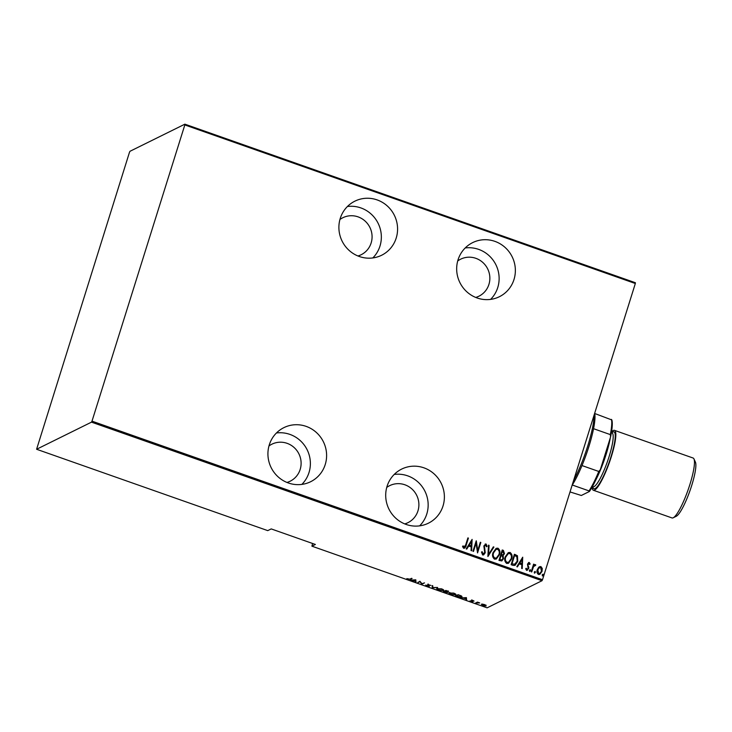 <?xml version="1.0" encoding="UTF-8"?>
<svg xmlns="http://www.w3.org/2000/svg" width="732" height="732" viewBox="0 0 732 732"><rect width="100%" height="100%" fill="white"/><g stroke="black" fill="none" stroke-linecap="round" stroke-linejoin="round"><path stroke-width="1.1" d="M288.39 482.992A30.168 29.143 63.7 0 0 310.624 481.729A30.168 29.143 63.7 0 0 326.509 453.026A30.168 29.143 63.7 0 0 306.132 426.372A30.168 29.143 63.7 0 0 283.897 427.634A30.168 29.143 63.7 0 0 268.022 456.338A30.168 29.143 63.7 0 0 288.39 482.992M301.849 484.401A30.168 29.143 63.7 0 0 289.899 434.396A30.168 29.143 63.7 0 0 276.44 432.978M359.366 256.52A30.168 29.143 63.7 0 0 381.601 255.267A30.168 29.143 63.7 0 0 397.476 226.554A30.168 29.143 63.7 0 0 377.108 199.9A30.168 29.143 63.7 0 0 354.874 201.163A30.168 29.143 63.7 0 0 338.989 229.866A30.168 29.143 63.7 0 0 359.366 256.52M372.817 257.938A30.168 29.143 63.7 0 0 360.876 207.925A30.168 29.143 63.7 0 0 347.416 206.506M406.168 524.451A30.168 29.143 63.7 0 0 428.403 523.188A30.168 29.143 63.7 0 0 444.287 494.484A30.168 29.143 63.7 0 0 423.92 467.83A30.168 29.143 63.7 0 0 401.676 469.084A30.168 29.143 63.7 0 0 385.801 497.797A30.168 29.143 63.7 0 0 406.168 524.451M419.628 525.86A30.168 29.143 63.7 0 0 407.678 475.846A30.168 29.143 63.7 0 0 394.228 474.437M477.145 297.979A30.168 29.143 63.7 0 0 499.38 296.716A30.168 29.143 63.7 0 0 515.264 268.013A30.168 29.143 63.7 0 0 494.887 241.359A30.168 29.143 63.7 0 0 472.652 242.621A30.168 29.143 63.7 0 0 456.768 271.325A30.168 29.143 63.7 0 0 477.145 297.979M490.605 299.388A30.168 29.143 63.7 0 0 478.655 249.383A30.168 29.143 63.7 0 0 465.195 247.965M457.71 260.967A20.642 19.938 -116.3 0 1 460.638 259.183A20.642 19.938 -116.3 0 1 475.855 258.323A20.642 19.938 -116.3 0 1 489.79 276.559A20.642 19.938 -116.3 0 1 478.929 296.195A20.642 19.938 -116.3 0 1 475.727 297.439M386.734 487.439A20.642 19.938 -116.3 0 1 389.662 485.655A20.642 19.938 -116.3 0 1 404.878 484.785A20.642 19.938 -116.3 0 1 418.823 503.03A20.642 19.938 -116.3 0 1 407.953 522.666A20.642 19.938 -116.3 0 1 404.75 523.911M339.932 219.509A20.642 19.938 -116.3 0 1 342.86 217.724A20.642 19.938 -116.3 0 1 358.067 216.864A20.642 19.938 -116.3 0 1 372.012 235.1A20.642 19.938 -116.3 0 1 361.141 254.745A20.642 19.938 -116.3 0 1 357.948 255.98M268.955 445.98A20.642 19.938 -116.3 0 1 271.883 444.196A20.642 19.938 -116.3 0 1 287.1 443.336A20.642 19.938 -116.3 0 1 301.044 461.572A20.642 19.938 -116.3 0 1 290.174 481.208A20.642 19.938 -116.3 0 1 286.971 482.452M36.6 449.265L91.5 422.144L92.003 421.147L542.513 579.717L635.33 283.513L184.821 124.943L184.885 124.165L129.985 151.286L129.482 152.283L36.6 449.265L267.747 530.627L271.215 528.916L315.382 544.462L311.914 546.173L312.573 543.473M538.761 567.218L540.911 566.568L542.266 568.444L542.046 571.372L539.832 574.364L538.441 574.455C536.931 573.248 536.547 571.665 537.288 569.697L538.761 567.218M534.982 565.525L533.472 566.815L531.743 571.948L531.212 571.765L533.601 564.143L534.131 564.335L533.774 565.452L535.367 564.619L535.806 565.067L534.424 565.616M534.644 564.692L535.806 565.067M528.962 563.402L527.946 564.948L528.687 568.581L526.656 570.31L525.677 568.819L526.262 568.242L526.939 569.368L528.147 568.435L527.461 564.061L529.273 562.478L530.133 563.979L529.556 564.5L528.522 563.475M527.461 570.255L526.656 570.31M526.116 568.316L527.379 569.368M528.559 562.524L529.273 562.478L530.133 563.979M513.022 565.369L511.128 564.701L514.395 554.27L517.451 555.762L517.744 561.38L515.035 565.36L513.022 565.369M498.968 560.419L502.243 549.988L503.396 550.4L504.467 553.648L503.094 555.625L503.47 558.717L501.841 560.932L498.968 560.419M487.869 556.512L488.5 545.157L489.077 545.358L488.573 554.527L493.341 546.859L493.917 547.06L487.869 556.512M473.476 551.443L472.945 551.26L476.212 540.829L477.731 550.491L480.311 542.266L480.833 542.458L477.566 552.889L476.038 543.245L473.476 551.443M462.963 545.935L463.868 547.298L465.717 544.837L467.885 537.901L468.416 538.084L466.211 545.13C465.982 546.941 465.122 547.994 463.64 548.277L462.533 546.557L463.109 545.862L464.399 547.216M464.481 548.231L463.64 548.277M92.003 421.147L184.821 124.943M472.113 539.383L471.618 550.793L471.042 550.592L471.243 546.95L468.672 546.045L466.778 549.091L466.202 548.89L472.113 539.383M482.031 551.763L482.827 553.968L484.712 552.55L483.852 545.926L486.075 544.004L487.1 546.328L486.405 546.795L485.682 545.047L484.401 546.063L485.243 552.752L483.614 554.893L482.626 554.966L481.5 552.038L482.187 551.69L482.974 553.895L483.669 553.859M485.197 544.086L486.075 544.004L487.1 546.328M485.682 545.047L485.051 545.13M493.057 552.596L496.14 548.341L497.925 548.177C499.965 549.878 500.468 552.084 499.416 554.783L496.333 559.01L494.539 559.157C492.526 557.455 492.041 555.268 493.057 552.596M505.217 556.878L508.301 552.623L510.076 552.45C512.126 554.161 512.62 556.366 511.577 559.056L508.484 563.292L506.69 563.43C504.687 561.728 504.192 559.55 505.217 556.878M522.721 557.198L522.227 568.608L521.651 568.398L521.852 564.756L519.281 563.86L517.387 566.897L516.81 566.696L522.721 557.198M529.456 570.338L530.261 569.652L530.517 570.704L529.712 571.39L529.456 570.338L530.114 569.725L530.517 570.704L529.712 571.39M534.351 572.058L535.147 571.372L535.403 572.424L534.607 573.11L534.351 572.058L535.001 571.445L535.403 572.424L534.607 573.11M542.275 574.849L543.08 574.163L543.336 575.215L542.531 575.901L542.275 574.849L542.924 574.236L543.336 575.215L542.531 575.901M482.699 604.174L484.767 604.641L486.158 605.959L482.809 605.602L481.4 604.284L482.699 604.174M475.571 603.031L477.465 602.097L479.68 602.903L475.571 603.031M473.128 600.542L474.052 601.1L471.984 600.551L472.918 601.658L469.981 600.871L472.378 601.475L471.454 600.368L473.128 600.542M457.39 596.626L455.487 595.958L458.076 594.686L461.16 595.848L461.773 597.111C461.343 597.532 459.879 597.367 457.39 596.626L457.454 596.424M462.084 596.818L461.499 596.653M443.336 591.685L445.916 590.404L448.313 591.795L447.087 591.822L447.636 592.572L443.336 591.685M432.237 587.778L432.182 585.573L432.749 585.774L432.804 587.558L437.599 587.476L432.237 587.778L432.383 585.646M417.835 582.709L419.894 581.245L421.952 583.697L424.514 582.873L421.934 584.145L419.866 581.702L417.835 582.709L417.999 582.178M409.847 579.168L411.567 578.317L412.098 578.5L410.35 579.36L406.836 578.637L409.847 579.168M311.914 546.173L487.109 607.834L542.009 580.714L91.5 422.144M415.794 579.808L415.986 582.059L415.392 581.144L410.57 580.147L415.794 579.808M427.012 585.993L425.731 585.069L428.906 586.067L427.68 584.438L430.883 585.426L428.22 584.621L429.437 586.259L427.076 585.783M428.906 586.067L429.062 585.509M428.302 584.356L428.284 584.923M437.407 588.748L441.588 588.83C443.693 589.754 444.306 590.349 443.436 590.623L438.916 590.184C436.848 589.269 436.245 588.674 437.086 588.4L436.812 588.665M443.729 590.349L443.144 590.175M449.567 593.03L453.739 593.103C455.844 594.027 456.466 594.631 455.597 594.906L451.077 594.466C449.009 593.551 448.396 592.957 449.238 592.682L448.963 592.938M455.88 594.622L455.304 594.448M466.394 597.614L466.586 599.865L465.991 598.959L463.42 598.053L461.169 597.962L466.394 597.614M184.885 124.165L635.394 282.735L635.33 283.513M542.513 579.717L542.009 580.714M415.968 581.391L415.41 581.858M415.593 581.254L415.575 580.549L415.392 581.144M413.434 579.964L415.383 580.924L415.556 579.817M415.383 580.924L415.364 580.073L413.351 580.202M422.099 583.624L421.934 584.145M428.449 584.685L427.808 584.154M432.795 587.21L432.374 587.823M437.727 588.235L437.617 588.583C436.94 588.812 437.452 589.297 439.163 590.047L442.915 590.44L443.317 589.635M442.915 590.44C443.592 590.212 443.07 589.717 441.35 588.967L437.397 588.793L437.58 588.199M448.506 591.2L447.27 591.227M446.968 590.779L445.358 591.136L447.783 591.612L448.048 590.934M447.783 591.612L446.904 590.98M445.523 590.605L445.358 591.136M445.44 591.392L444.132 591.74L447.106 592.389L445.504 591.182M445.257 590.733L445.093 591.264M446.602 591.538L447.106 592.389M444.297 591.209L444.132 591.74M449.878 592.508L449.768 592.865C449.1 593.094 449.613 593.579 451.315 594.32L455.066 594.713L455.469 593.908M455.066 594.713C455.743 594.494 455.222 594 453.501 593.24L449.549 593.076L449.741 592.472M458.397 594.805L456.283 596.013L461.242 596.919L461.672 596.104M456.448 595.491L456.283 596.013M460.675 595.628L458.342 595.006M461.242 596.919L460.602 595.857M466.568 599.197L466.01 599.664M466.202 599.069L466.183 598.364L465.991 598.959M464.033 597.769L465.991 598.73L466.165 597.632M465.991 598.73L465.964 597.888L463.96 598.017M472.085 600.396L471.554 599.993M477.639 602.162L477.493 602.619M476.267 602.683L476.102 603.214M482.031 604.156L483.038 605.492L485.627 605.776L485.966 605.035M485.627 605.776L484.529 604.751L481.793 604.605L481.976 604.01M467.849 538.011L468.416 538.084M468.27 538.157L464.408 548.259M463.868 547.298L464.326 547.252M472.103 539.502L471.481 550.748M466.696 549.055L468.672 546.045M471.554 541.424L469.13 545.139L471.307 545.788L471.554 541.424L469.276 545.066L471.307 545.788M477.731 550.491L476.322 540.866M480.274 542.385L480.833 542.458M480.686 542.531L477.456 552.843M473.357 551.406L476.038 543.245M482.827 553.968L483.596 553.895M485.124 544.123L485.929 544.077M486.954 546.401L486.405 546.767M485.526 545.12L484.401 546.063M484.255 546.136L484.374 547.554M484.227 547.628L484.868 548.881M484.721 548.954L485.243 552.752M485.087 552.825L483.541 554.92M488.491 545.276L489.077 545.358M488.93 545.432L488.573 554.527M493.277 546.96L493.917 547.06M493.771 547.133L487.924 556.53M496.067 548.378L497.925 548.177M497.778 548.25C499.819 549.952 500.322 552.157 499.27 554.856L499.416 554.783M499.27 554.856L496.25 559.047M495.994 549.448L493.441 552.852C492.627 555.021 493.048 556.787 494.704 558.15L496.388 557.967M498.895 554.591C499.718 552.413 499.288 550.629 497.614 549.256L496.076 549.412L493.588 552.779C492.773 554.947 493.194 556.713 494.85 558.077L496.47 557.93L498.895 554.591M502.207 550.098L503.396 550.4M503.25 550.473L504.467 553.648M504.321 553.712L503.094 555.625M502.948 555.698L503.47 558.717M503.323 558.791L501.768 560.959M500.468 559.879L501.932 559.861L502.939 558.525L502.481 556.293L501.054 555.661L499.691 559.605L501.85 559.898M501.594 554.792L502.976 554.774L503.936 553.474L502.436 551.242L501.237 554.664L502.902 554.81M501.237 554.664L501.749 554.719M502.436 551.242L501.383 554.591M499.691 559.605L500.615 559.815M501.054 555.661L499.837 559.532M508.218 552.66L510.076 552.45M509.929 552.523C511.979 554.234 512.473 556.43 511.43 559.129L511.577 559.056M511.43 559.129L508.411 563.329M508.154 553.721L505.602 557.134C504.778 559.303 505.199 561.069 506.855 562.432L508.548 562.24M511.046 558.873C511.869 556.695 511.448 554.911 509.774 553.529L508.228 553.685L505.748 557.061C504.924 559.23 505.345 560.996 507.011 562.359L508.621 562.203L511.046 558.873M514.358 554.38L515.63 554.7M515.484 554.774L517.451 555.762M517.304 555.835L517.744 561.38M517.597 561.453L514.962 565.397M514.404 564.491L517.213 561.197L516.829 556.64L514.587 555.524L511.842 563.887L515.035 564.271M514.587 555.524L511.988 563.814L514.962 564.317M522.703 557.317L522.081 568.554M517.304 566.87L519.281 563.86M522.154 559.23L519.738 562.954L521.916 563.594L522.154 559.23L519.885 562.881L521.916 563.594M528.815 563.475L528.001 564.207M527.854 564.281L527.946 564.948M527.799 565.022L528.843 567.327M528.696 567.401L528.687 568.581M528.541 568.654L526.509 570.384M526.793 569.441L527.305 569.404M528.486 562.569L529.126 562.542M529.309 570.411L530.114 569.725M530.371 570.777L529.565 571.463M533.564 564.253L534.131 564.335M533.976 564.399L533.774 565.452M534.57 564.729L535.22 564.692M535.659 565.131L535.202 565.708M534.827 565.598L533.472 566.815M533.326 566.888L531.624 571.912M534.195 572.131L535.001 571.445M535.257 572.497L534.452 573.183M539.447 566.714L540.911 566.568M540.765 566.641L542.266 568.444M542.119 568.517L542.046 571.372M541.9 571.445L539.759 574.4M539.447 567.639L537.663 569.963L538.578 573.595L539.786 573.458M541.515 571.189L540.619 567.501L539.521 567.602L537.81 569.889L538.725 573.522L539.868 573.431L541.515 571.189M542.128 574.922L542.924 574.236M543.181 575.288L542.385 575.974M594.649 413.333A42.877 7.896 109.4 0 1 594.686 413.488A42.877 7.896 109.4 0 1 593.551 428.696A42.877 7.896 109.4 0 1 581.995 465.561A42.877 7.896 109.4 0 1 572.278 485.005A42.877 7.896 109.4 0 1 572.104 485.27M573.577 480.585A44.46 8.189 -70.6 0 0 594.11 415.062M594.686 413.488L611.851 419.958A41.925 7.723 109.4 0 1 610.57 436.958L600.304 469.734A41.925 7.723 109.4 0 1 589.434 491.474L581.318 495.482L570.018 491.931M610.57 436.958L610.332 434.607A42.877 7.896 -70.6 0 0 611.467 419.399M593.551 428.696L610.332 434.607M581.995 465.561L598.776 471.463L600.304 469.734M589.434 491.474L589.059 490.916A42.877 7.896 -70.6 0 0 598.776 471.463M572.278 485.005L589.059 490.916M693.954 458.918L695.4 462.075A29.216 5.38 109.4 0 1 690.002 490.605A29.216 5.38 109.4 0 1 676.341 516.225L673.239 517.771A31.76 5.856 -70.6 0 0 688.08 489.928A31.76 5.856 -70.6 0 0 693.954 458.918A31.76 5.856 -70.6 0 0 693.286 458.104A31.76 5.856 -70.6 0 0 693.113 458.031L614.487 430.352A31.76 5.856 -70.6 0 0 611.513 431.953M592.087 487.164A31.76 5.856 -70.6 0 0 593.222 490.193A31.76 5.856 -70.6 0 0 593.405 490.266L672.022 517.945A31.76 5.856 -70.6 0 0 673.239 517.771M610.342 437.69A34.935 6.432 109.4 0 1 595.656 480.293M593.405 490.266A31.76 5.856 -70.6 0 0 609.289 462.752A31.76 5.856 -70.6 0 0 614.67 430.434A31.76 5.856 -70.6 0 0 614.487 430.352M410.515 578.838L410.35 579.36M476.907 602.372L476.733 602.903M611.76 432.758A30.168 5.563 109.4 0 1 614.13 431.926A30.168 5.563 109.4 0 1 608.85 463.109A30.168 5.563 109.4 0 1 593.762 488.692A30.168 5.563 109.4 0 1 592.774 486.679M592.426 486.56L592.984 486.753A28.585 5.27 -70.6 0 0 607.286 461.993A28.585 5.27 -70.6 0 0 612.126 432.905A28.585 5.27 -70.6 0 0 611.961 432.832L612.089 432.887M428.979 585.993L429.172 585.399M428.138 584.694L428.33 584.099M447.188 592.316L447.38 591.721M471.939 600.597L472.131 600.002M472.433 601.429L472.616 600.826M611.403 432.639L611.961 432.832"/></g></svg>
